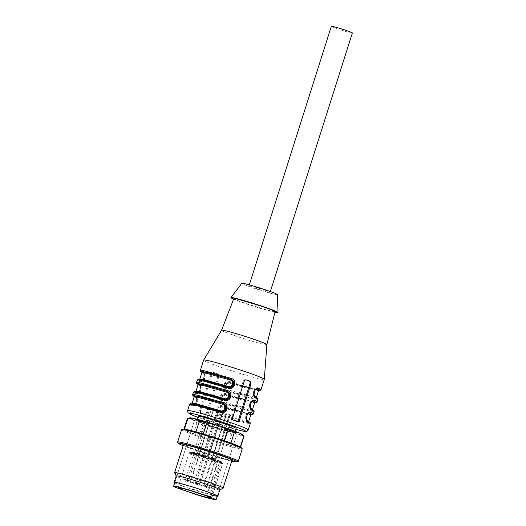 <?xml version="1.0" encoding="UTF-8"?>
<svg xmlns="http://www.w3.org/2000/svg" width="526" height="526" viewBox="0 0 526 526"><rect width="100%" height="100%" fill="white"/><g stroke="black" fill="none" stroke-linecap="round" stroke-linejoin="round"><path stroke-width="0.39" stroke-dasharray="2.63 1.97" d="M189.879 417.874A27.589 1.493 -162.4 0 0 192.523 419.59A27.589 1.493 -162.4 0 0 214.509 427.395A27.589 1.493 -162.4 0 0 238.002 434.121A27.589 1.493 -162.4 0 0 242.236 434.483M220.328 428.914A22.283 1.203 -162.4 0 0 237.252 433.049A22.283 1.203 -162.4 0 0 211.702 423.713A22.283 1.203 -162.4 0 0 194.778 419.577A22.283 1.203 -162.4 0 0 220.328 428.914A22.283 1.203 -162.4 0 0 237.252 433.049A22.283 1.203 -162.4 0 0 211.702 423.713A22.283 1.203 -162.4 0 0 194.778 419.577A22.283 1.203 -162.4 0 0 220.328 428.914M187.328 418.492A29.706 1.604 -162.4 0 0 187.427 418.703L192.523 419.59L196.882 422.805A29.706 1.604 -162.4 0 0 203.647 425.212L214.509 427.395L224.635 431.918A29.706 1.604 -162.4 0 0 231.861 433.989L238.002 434.121L243.4 436.587A29.706 1.604 -162.4 0 0 243.965 436.462M224.635 431.918L221.157 442.872L200.169 436.159L203.647 425.212M196.882 422.805L193.404 433.759A29.706 1.604 -162.4 0 0 200.169 436.159M193.404 433.759L183.955 429.65L187.427 418.703M184.462 429.17L195.968 431.879M184.416 429.321A29.706 1.604 -162.4 0 0 183.85 429.446A29.706 1.604 -162.4 0 0 183.955 429.65M203.194 433.957L224.181 440.663M203.181 433.989A29.706 1.604 -162.4 0 0 195.955 431.918M230.947 443.056L240.454 447.008M230.934 443.102A29.706 1.604 -162.4 0 0 224.175 440.696M243.4 436.587L239.922 447.541L228.389 444.937L231.861 433.989M239.922 447.541A29.706 1.604 -162.4 0 0 240.487 447.416A29.706 1.604 -162.4 0 0 240.389 447.205M221.157 442.872A29.706 1.604 -162.4 0 0 228.389 444.937M183.403 429.144A30.363 1.644 -162.4 0 0 186.316 431.031A30.363 1.644 -162.4 0 0 219.934 442.544A30.363 1.644 -162.4 0 0 241.026 447.422M181.575 429.61A31.83 1.723 -162.4 0 0 184.81 431.478A31.83 1.723 -162.4 0 0 218.08 442.958A31.83 1.723 -162.4 0 0 242.21 448.921A31.83 1.723 -162.4 0 0 242.256 448.862M177.689 442.333A31.83 1.723 -162.4 0 0 207.422 453.399A31.83 1.723 -162.4 0 0 238.1 461.499M231.69 461.118A30.363 1.644 17.6 0 1 183.147 445.719M183.449 444.825C180.155 445.634 231.624 462.084 231.92 460.316L231.959 460.27M174.586 472.821A25.465 1.374 -162.4 0 0 198.256 481.698A25.465 1.374 -162.4 0 0 223.031 488.213M219.921 489.791A22.92 1.236 17.6 0 1 219.888 489.837A22.92 1.236 17.6 0 1 219.868 489.851A22.92 1.236 17.6 0 1 197.704 484.045A22.92 1.236 17.6 0 1 176.243 476.01A22.92 1.236 17.6 0 1 176.23 475.931M174.698 482.868A22.92 1.236 -162.4 0 0 184.034 486.622L217.179 496.34M212.589 495.354A22.283 1.203 17.6 0 1 200.34 491.928A22.283 1.203 17.6 0 1 174.79 482.592L194.778 419.577L174.79 482.592M201.313 455.674C198.907 454.872 198.677 454.734 200.616 455.253C203.016 456.055 203.253 456.193 201.313 455.674L202.681 456.009L216.778 411.575L213.339 410.484L216.778 411.575L213.339 410.484L216.778 411.575L202.425 456.818L198.986 455.726L202.425 456.818M198.986 455.726L213.339 410.484L199.242 454.918L200.616 455.253M201.852 455.667L199.347 454.951L201.852 455.667M217.12 460.335C214.72 459.533 214.483 459.395 216.423 459.915C218.829 460.717 219.059 460.855 217.12 460.335L218.494 460.671L232.584 416.237L229.145 415.145L232.584 416.237L229.145 415.145L232.584 416.237L218.237 461.48L214.799 460.388L218.237 461.48M214.799 460.388L229.145 415.145L215.055 459.579L216.423 459.915M217.659 460.329L215.154 459.612L217.659 460.329M206.034 455.93C203.628 455.128 203.398 454.99 205.337 455.509C207.737 456.312 207.974 456.45 206.034 455.93L207.402 456.266L221.499 411.832L218.06 410.74L221.499 411.832L218.06 410.74L221.499 411.832L207.145 457.074L203.707 455.983L207.145 457.074M203.707 455.983L218.06 410.74L203.963 455.174L205.337 455.509M206.573 455.917L204.068 455.207L206.573 455.917M206.751 456.818C204.351 456.016 204.114 455.878 206.054 456.397C208.46 457.199 208.69 457.337 206.751 456.818L208.125 457.153L222.222 412.719L218.783 411.628L222.222 412.719L218.783 411.628L222.222 412.719L207.869 457.962L204.43 456.87L207.869 457.962M204.43 456.87L218.783 411.628L204.686 456.062L208.02 457.12L206.074 456.41M197.901 453.616C195.494 452.82 195.264 452.676 197.204 453.195C199.61 453.997 199.841 454.135 197.901 453.616L199.269 453.951L213.365 409.517L209.927 408.426L213.365 409.517L209.927 408.426L213.365 409.517L199.012 454.76L195.573 453.668L199.012 454.76M195.573 453.668L209.927 408.426L195.83 452.86L197.204 453.195M198.44 453.609L195.935 452.893L198.44 453.609M214.661 458.85C212.254 458.054 212.024 457.909 213.964 458.429C216.364 459.231 216.6 459.369 214.661 458.85L216.028 459.185L230.125 414.751L226.686 413.66L230.125 414.751L226.686 413.66L230.125 414.751L215.772 459.994L212.333 458.902L215.772 459.994M212.333 458.902L226.686 413.66L212.589 458.093L213.964 458.429M215.2 458.843L212.695 458.126L215.2 458.843M210.505 458.626C208.105 457.83 207.869 457.686 209.808 458.205C212.215 459.007 212.445 459.145 210.505 458.626L211.879 458.961L225.976 414.527L222.537 413.436L225.976 414.527L222.537 413.436L225.976 414.527L211.623 459.77L208.184 458.679L211.623 459.77M208.184 458.679L222.537 413.436L208.441 457.87L209.808 458.205M211.044 458.619L208.539 457.903L211.044 458.619M195.863 453.511C193.456 452.708 193.22 452.564 195.159 453.09C197.566 453.885 197.796 454.03 195.863 453.511L197.23 453.839L211.327 409.406L207.888 408.321L211.327 409.406L207.888 408.321L211.327 409.406L196.974 454.648L193.535 453.557L196.974 454.648M193.535 453.557L207.888 408.321L193.792 452.755L195.159 453.09M196.395 453.497L193.89 452.781L196.395 453.497M352.367 32.974A11.033 0.598 17.6 0 1 343.984 30.922A11.033 0.598 17.6 0 1 336.075 28.332A11.033 0.598 17.6 0 1 331.327 26.3M265.354 290.273L251.481 286.006L249.068 285.631L253.808 287.669A11.033 0.598 -162.4 0 0 261.718 290.26A11.033 0.598 -162.4 0 0 270.101 292.305A11.033 0.598 -162.4 0 0 265.354 290.273M277.386 294.599A18.673 1.013 17.6 0 1 274.467 294.258A18.673 1.013 17.6 0 1 254.176 288.268A18.673 1.013 17.6 0 1 241.789 283.304M233.59 299.182A24.722 1.335 -162.4 0 0 274.158 312.128A24.722 1.335 -162.4 0 0 274.934 312.299M275.091 311.668L271.705 311.254L248.344 304.37L237.719 300.556L233.827 298.577M221.558 330.249L221.551 330.256A23.769 1.282 -162.4 0 0 231.775 334.641A23.769 1.282 -162.4 0 0 263.145 344.175A23.769 1.282 -162.4 0 0 266.86 344.629L266.86 344.629M203.615 360.132A31.83 1.723 -162.4 0 0 225.016 368.66A31.83 1.723 -162.4 0 0 259.325 378.773A31.83 1.723 -162.4 0 0 264.295 379.384M254.111 411.496L249.133 410.885L223.741 403.672C216.35 402.134 219.901 390.93 226.811 393.974L226.555 394.737L226.035 394.592L226.555 394.737C223.701 393.948 221.676 394.789 220.486 397.255C220.032 399.97 221.203 401.818 223.997 402.811L248.713 409.839C254.282 410.99 255.084 410.688 251.112 408.932C250.106 408.34 249.876 406.703 250.422 404.007C251.52 401.522 252.605 400.47 253.677 400.851M250.264 423.614A31.83 1.723 17.6 0 1 245.294 423.003A31.83 1.723 17.6 0 1 219.894 415.79C212.504 414.251 216.055 403.047 222.971 406.092L222.715 406.854L222.196 406.716L222.715 406.854C219.855 406.065 217.83 406.907 216.64 409.373C216.186 412.088 217.356 413.942 220.151 414.929L244.873 421.957C250.442 423.114 251.237 422.812 247.266 421.05C246.26 420.458 246.03 418.821 246.576 416.125C247.674 413.64 248.759 412.588 249.83 412.969M195.488 404.409C190.011 403.212 189.215 403.514 193.095 405.316C194.16 405.697 195.245 404.645 196.349 402.166C196.888 399.471 196.658 397.827 195.652 397.242L195.166 396.216C198.769 396.9 195.218 408.104 192.095 405.914L193.266 405.382C194.64 407.223 198.302 397.571 195.56 397.202L194.179 396.519M199.334 392.291C193.857 391.094 193.062 391.397 196.934 393.198C198.006 393.579 199.091 392.527 200.189 390.042C200.735 387.353 200.505 385.709 199.499 385.124L199.012 384.098C202.615 384.782 199.058 395.986 195.935 393.79L197.112 393.264C198.486 395.105 202.142 385.453 199.407 385.085L198.026 384.401L199.407 385.085M203.174 380.173C197.704 378.976 196.902 379.279 200.781 381.08C201.852 381.462 202.937 380.41 204.035 377.924C204.581 375.235 204.344 373.591 203.345 373.006L202.858 371.981C206.455 372.658 202.905 383.862 199.781 381.672L200.958 381.146C202.332 382.987 205.988 373.335 203.246 372.967L202.411 372.566M257.95 399.379L252.98 398.767L227.58 391.548C220.19 390.016 223.747 378.812 230.658 381.856L230.401 382.619L229.882 382.474L230.401 382.619C227.541 381.83 225.516 382.672 224.326 385.137C223.879 387.853 225.049 389.7 227.837 390.693L252.559 397.715C258.128 398.872 258.93 398.57 254.959 396.814C253.953 396.223 253.723 394.579 254.262 391.89C255.366 389.404 256.451 388.352 257.516 388.734C261.488 390.496 260.692 390.798 255.123 389.641L230.401 382.619L258.838 390.233M200.59 412.877L199.65 410.28L211.182 373.927L213.405 372.48A31.83 1.723 17.6 0 0 216.791 373.684C217.83 374.177 218.218 375.058 217.948 376.327L206.416 412.68C205.909 413.87 205.101 414.337 203.976 414.074A31.83 1.723 17.6 0 1 200.59 412.877L201.662 413.114A2.124 1.788 -77.3 0 1 200.616 410.497L212.149 374.144A2.124 1.788 -77.3 0 1 214.306 372.671A2.124 1.788 -77.3 0 1 214.476 372.724L217.863 373.92A2.124 1.788 -77.3 0 1 218.915 376.544L207.382 412.897A2.124 1.788 -77.3 0 1 205.219 414.37A2.124 1.788 -77.3 0 1 205.048 414.317L201.662 413.114M223.741 403.672L224.26 402.877C221.709 401.91 220.67 400.089 221.13 397.4C222.307 394.941 224.207 394.073 226.824 394.796L254.998 402.351M251.204 408.965L250.843 408.866C260.179 412.792 242.94 408.899 224.26 402.877L224.51 402.015C222.426 401.272 221.558 399.806 221.906 397.623C222.879 395.644 224.431 394.954 226.561 395.552L226.824 394.796L226.035 394.592M219.894 415.79L220.414 414.994C214.621 413.719 217.54 404.547 222.978 406.914L251.152 414.468M247.365 421.083L247.003 420.991C256.333 424.909 239.093 421.024 220.414 414.994L220.664 414.133C215.903 413.16 218.264 405.704 222.715 407.67L222.978 406.914L222.518 406.789L251.027 414.554M227.58 391.548L228.106 390.752C225.555 389.792 224.51 387.971 224.977 385.282C226.154 382.823 228.054 381.955 230.671 382.678L229.882 382.474M255.051 396.847L254.689 396.749C264.026 400.674 246.779 396.782 228.106 390.752L228.356 389.897C226.272 389.155 225.404 387.688 225.753 385.505C226.726 383.526 228.277 382.836 230.408 383.434L230.664 382.672L244.551 386.847L257.944 390.121M245.99 379.884L245.563 379.733A2.124 1.788 102.7 0 0 245.392 379.68A2.124 1.788 102.7 0 0 243.229 381.153L231.696 417.506A2.124 1.788 102.7 0 0 232.748 420.129L236.135 421.333A2.124 1.788 102.7 0 0 236.305 421.379A2.124 1.788 102.7 0 0 236.766 421.411M236.108 428.236L231.788 427.566L221.117 424.574L206.974 419.945L198.486 416.303M194.166 396.933L196.408 398.327L195.922 397.301C197.197 397.972 197.559 399.642 196.994 402.311C195.915 404.79 194.705 405.809 193.358 405.382C184.028 401.456 201.267 405.349 219.94 411.378L220.558 411.536M193.266 405.382L194.357 404.79L192.121 403.389L191.661 403.856L206.06 407.203L220.71 411.569M198.013 384.808L200.255 386.209L199.768 385.183C201.044 385.854 201.399 387.524 200.84 390.193C199.762 392.672 198.552 393.691 197.204 393.257L196.934 393.198M197.112 393.264L197.204 393.257C187.867 389.339 205.114 393.231 223.787 399.254L224.405 399.418M201.859 372.691L204.101 374.091L203.608 373.065C204.884 373.736 205.245 375.406 204.68 378.069C203.608 380.548 202.392 381.574 201.044 381.14L200.781 381.08M201.754 372.046L203.707 373.098C207.395 374.88 203.306 382.507 201.274 381.212L201.044 381.14C191.714 377.221 208.953 381.107 227.633 387.136L228.245 387.294M249.528 412.897L249.337 412.838C244.544 412.279 245.261 421.845 246.904 420.951L247.003 420.991C243.88 420.313 246.793 411.128 249.567 412.91L248.561 413.502C247.654 413.18 246.766 414.021 245.905 416.027C245.445 418.183 245.649 419.498 246.51 419.965L247.003 420.991M250.356 407.847C248.173 407.459 250.54 399.997 252.408 401.384L253.407 400.792C252.053 400.365 250.843 401.384 249.771 403.863C249.212 406.532 249.574 408.202 250.843 408.866L250.475 407.9M253.374 400.773L253.177 400.72C248.39 400.154 249.107 409.728 250.751 408.833L250.843 408.866M254.203 395.73C252.02 395.335 254.387 387.879 256.254 389.266L257.253 388.675C255.899 388.247 254.683 389.266 253.617 391.745C253.059 394.415 253.414 396.085 254.689 396.749L254.314 395.782M257.214 388.655L257.023 388.596C252.237 388.037 252.947 397.61 254.591 396.716L254.689 396.749M212.195 424.009L233.11 431.248L234.826 432.28L231.946 431.945L224.47 429.985A19.732 1.065 17.6 0 1 219.835 428.618A19.732 1.065 17.6 0 1 197.204 420.346A19.732 1.065 17.6 0 1 207.56 422.634L212.195 424.009M196.408 398.327C198.591 398.715 196.224 406.171 194.357 404.79M194.068 396.288L195.652 397.242M200.255 386.209C202.438 386.597 200.071 394.053 198.203 392.672L197.204 393.257M223.8 399.234L224.556 399.451M197.907 384.171L199.499 385.124M204.101 374.091C206.284 374.479 203.917 381.935 202.05 380.548L201.044 381.14M227.646 387.116L228.402 387.333M203.707 373.098L203.345 373.006M211.952 497.195L206.83 495.459L210.965 496.597A17.614 0.953 17.6 0 1 211.952 497.195L222.524 463.866A17.614 0.953 17.6 0 1 222.551 463.952A17.614 0.953 17.6 0 1 209.177 460.684A17.614 0.953 17.6 0 1 188.979 453.3A17.614 0.953 17.6 0 1 202.352 456.568A17.614 0.953 17.6 0 1 221.538 463.274L220.723 461.697A16.339 0.881 -162.4 0 0 202.983 455.509A16.339 0.881 -162.4 0 0 190.899 452.781A16.339 0.881 -162.4 0 0 209.315 459.323A16.339 0.881 -162.4 0 0 221.709 462.288L220.703 461.986C217.31 460.855 216.982 460.658 219.717 461.394L220.894 461.762C216.613 459.915 210.643 457.83 202.97 455.503L190.537 452.34C190.313 452.044 189.794 452.36 188.979 453.3L178.084 487.635M210.965 496.597L221.538 463.274M221.709 462.288L222.353 462.755L222.524 463.866M206.83 495.459L217.784 460.921L219.717 461.394L208.763 495.926M193.746 453.925L194.988 454.214L193.746 453.925L194.002 453.116L192.957 452.755L192.7 453.563L193.305 452.84L192.996 453.655L193.305 452.84L194.199 453.149L193.811 452.978L193.555 453.787L193.811 452.965L195.245 453.405L193.351 452.827L193.312 453.714M193.943 453.958L193.555 453.787M193.811 452.965L194.6 453.254L194.219 454.056M202.576 455.555L203.661 455.805L202.576 455.555L202.832 454.753L201.879 454.411L201.629 455.22L201.951 454.405L201.912 455.312L202.464 455.45L202.72 454.642L202.168 454.503L203.273 454.812L203.016 455.621L202.582 455.45L202.839 454.642L203.273 454.812L202.615 454.556L203.832 454.951L203.575 455.759M202.168 454.503L201.912 455.312M203.917 454.997L203.661 455.805L203.917 454.997L203.273 454.826L203.069 455.694M220.841 462.176L219.414 461.841L220.841 462.176L221.255 461.42L220.999 462.229M202.661 455.516L201.267 455.102L201.011 455.91L201.839 456.121L201.971 455.253L201.839 456.121L202.563 456.397L201.011 455.91L201.432 455.996L201.688 455.187L203.312 455.68L203.062 456.489L202.661 455.516L202.405 456.325M193.134 453.037L192.01 452.636L194.147 453.267L193.134 453.037L193.39 452.228L194.403 452.459L192.26 451.827L193.39 452.228M213.602 460.46L214.786 460.815L212.445 460.158L213.602 460.46L213.858 459.658L214.569 459.862L214.312 460.671M211.945 458.58L213.359 458.968L211.945 458.58L212.202 457.771L211.754 458.521M213.293 458.915L213.273 458.1L212.202 457.771M202.254 456.884L203.22 457.219L201.175 456.64L202.254 456.884L202.51 456.081L203.174 456.292L203.22 457.219L203.477 456.417L202.773 456.173L202.517 456.982M202.773 456.173L202.425 456.068L203.016 456.318L202.76 457.12L202.306 457.035L202.563 456.226L201.432 455.832L201.478 456.68M194.199 453.149L193.568 452.906M193.095 453.636L193.351 452.827M193.976 453.859L194.232 453.05M194.988 454.214L195.245 453.405M194.83 454.181L195.087 453.373M194.022 453.892L194.278 453.083M194.475 453.248L194.002 453.116M202.635 455.49L202.891 454.681M202.359 455.365L202.615 454.556M203.595 454.924L203.338 455.733M203.325 454.885L202.832 454.753M219.664 461.927L219.921 461.124L221.255 461.42M219.414 461.841L219.921 461.124M220.46 462.078L220.716 461.269L219.671 461.032M220.716 461.269L220.019 461.046L219.763 461.854M219.921 461.887L220.019 461.046M220.177 461.085L221.098 461.368M201.267 455.102L201.688 455.187L201.267 455.102L200.991 455.891M202.819 455.588L202.563 456.397L202.819 455.588M192.818 452.965L193.075 452.163M192.569 452.879L192.825 452.071M192.884 452.952L193.141 452.143M192.01 452.636L192.26 451.827M192.154 452.669L192.411 451.867M193.943 453.195L194.199 452.386M194.147 453.267L194.403 452.459M193.285 453.07L193.542 452.268M193.561 453.169L193.818 452.36M193.41 453.136L193.667 452.327M213.319 460.316L213.576 459.507L214.569 459.862M213.477 460.349L213.576 459.507M214.786 460.815L215.042 460.013L213.734 459.546M214.661 460.789L215.042 460.013M214.917 459.98L212.958 459.441L212.701 460.25M212.445 460.158L212.958 459.441M212.701 459.349L213.858 459.658M212.747 458.876L213.004 458.067L212.011 457.712M212.589 458.843L213.004 458.067M211.248 458.363L211.505 457.554L212.846 458.034M211.505 457.554L211.393 458.402M211.649 457.594L213.247 458.074L212.991 458.882M212.793 458.764L213.05 457.955L213.615 458.159L213.247 458.074L213.615 458.159L213.359 458.968L213.628 458.166M213.05 457.955L212.484 458.685M212.248 458.593L212.741 457.876M212.504 457.784L212.991 457.922L212.734 458.731M212.991 457.922L213.549 458.107M202.898 457.14L203.154 456.331L202.951 457.14M202.043 455.976L202.398 456.088L202.043 455.976L201.787 456.785M202.168 456.877L202.425 456.068L202.142 456.89M203.016 456.318L202.563 456.226L203.016 456.318M201.734 455.878L202.51 456.081M202.26 455.358L203.029 455.595L202.26 455.358L202.004 456.167L202.773 456.397L202.004 456.167L202.26 455.358L201.997 456.16M203.029 455.595L202.484 456.331L203.029 455.595M201.543 455.181L202.142 455.398L201.543 455.181L201.287 455.989L201.885 456.206L201.287 455.989L201.885 456.206L201.931 455.273L201.885 456.206M193.292 452.176L192.661 451.952L193.897 452.314L193.292 452.176L193.035 452.985L193.64 453.123L193.897 452.314M201.721 455.917L202.72 456.226L201.721 455.917L201.465 456.726L202.464 457.035L201.465 456.726L201.721 455.917L201.458 456.726M202.359 457.022L202.615 456.213M193.64 453.123L192.404 452.761L192.661 451.952M192.404 452.761L193.035 452.985M202.155 456.022L201.899 456.831M202.273 456.121L202.017 456.93M191.49 482.329L193.995 483.039L191.023 482.046M207.297 486.991L209.808 487.701L206.836 486.708M196.211 482.585L198.716 483.295L195.744 482.303M196.934 483.473L199.439 484.183L196.468 483.19M188.078 480.271L190.583 480.988L187.611 479.988M204.838 485.505L207.343 486.221L204.371 485.228M200.682 485.281L203.194 485.998L200.222 485.005M186.04 480.159L188.545 480.876L185.573 479.883M257.181 401.805A31.83 1.723 17.6 0 1 252.21 401.193A31.83 1.723 17.6 0 1 226.811 393.974M253.341 413.923A31.83 1.723 17.6 0 1 248.364 413.311A31.83 1.723 17.6 0 1 222.971 406.092M248.279 429.88A31.83 1.723 17.6 0 1 243.308 429.262A31.83 1.723 17.6 0 1 209 419.15A31.83 1.723 17.6 0 1 187.598 410.628M192.095 405.914A31.83 1.723 17.6 0 1 189.584 404.369M195.166 396.216A31.83 1.723 17.6 0 1 192.661 394.671M195.935 393.79A31.83 1.723 17.6 0 1 193.43 392.251M199.012 384.098A31.83 1.723 17.6 0 1 196.5 382.553M199.781 381.672A31.83 1.723 17.6 0 1 197.27 380.127M202.858 371.981A31.83 1.723 17.6 0 1 200.347 370.435M261.027 389.687A31.83 1.723 17.6 0 1 256.057 389.069A31.83 1.723 17.6 0 1 230.658 381.856M254.873 402.436L226.824 394.796L240.711 398.964L254.097 402.239M198.118 417.453L235.74 429.387A29.706 1.604 17.6 0 1 198.124 417.447M200.616 410.497L199.65 410.28M207.382 412.897L206.416 412.68M218.915 376.544L217.948 376.327M217.863 373.92L216.791 373.684M212.149 374.144L211.182 373.927M227.896 387.195L213.747 382.967L199.354 379.621L199.808 379.154L202.05 380.548M224.056 399.319L209.9 395.085L195.508 391.738L195.961 391.272L198.203 392.672M231.696 417.506L232.663 417.723M232.748 420.129L233.82 420.373M243.229 381.153L244.195 381.37M245.563 379.733L246.267 379.89M236.135 421.333L237.206 421.569M194.127 396.38L195.922 397.301M197.973 384.263L199.768 385.183M201.82 372.145L203.608 373.065M226.561 395.552L250.008 402.206L254.65 402.778M250.751 408.833L252.704 409.885L252.598 409.241L247.956 408.669L224.51 402.015M222.715 407.67L246.161 414.324L250.803 414.896M246.904 420.951L248.857 422.003L248.752 421.359L244.11 420.787L220.664 414.133M230.408 383.434L253.854 390.088L258.49 390.66M254.591 396.716L256.543 397.768L256.445 397.123L251.803 396.551L228.356 389.897M220.703 461.986L209.749 496.524M220.368 461.157L220.111 461.966M220.696 461.249L220.44 462.058M214.174 459.763L213.918 460.572M213.418 459.553L213.161 460.362M213.175 459.468L212.918 460.276M212.655 457.909L212.399 458.718M217.264 496.064L237.252 433.049L217.264 496.064M202.582 455.976L193.995 483.039A1.696 1.696 0 0 1 191.806 484.13A1.696 1.696 0 0 1 190.76 482.013L199.347 454.951M218.389 460.638L209.808 487.701A1.696 1.696 0 0 1 207.619 488.792A1.696 1.696 0 0 1 206.567 486.675L215.154 459.612M207.303 456.233L198.716 483.295A1.696 1.696 0 0 1 196.527 484.38A1.696 1.696 0 0 1 195.481 482.27L204.068 455.207M208.02 457.12L199.439 484.183A1.696 1.696 0 0 1 197.25 485.274A1.696 1.696 0 0 1 196.205 483.157L204.785 456.095M199.17 453.918L190.583 480.988A1.696 1.696 0 0 1 188.4 482.072A1.696 1.696 0 0 1 187.348 479.955L195.935 452.893M215.93 459.152L207.343 486.221A1.696 1.696 0 0 1 205.16 487.306A1.696 1.696 0 0 1 204.108 485.196L212.695 458.126M211.774 458.928L203.194 485.998A1.696 1.696 0 0 1 201.004 487.083A1.696 1.696 0 0 1 199.952 484.972L208.539 457.903M197.125 453.813L188.545 480.876A1.696 1.696 0 0 1 186.355 481.961A1.696 1.696 0 0 1 185.31 479.85L193.89 452.781M270.344 291.529L270.101 292.305M249.311 284.855L249.068 285.631M254.86 402.449L239.678 398.701L226.555 394.737M251.014 414.567L235.839 410.819L222.715 406.854M194.186 396.538L195.56 397.202M201.872 372.303L203.246 372.967M258.7 390.331L243.525 386.584L230.401 382.619M245.392 379.68L246.457 379.923M236.305 421.379L237.371 421.622M226.358 394.664L226.824 394.796M250.251 414.363L236.864 411.082L222.978 406.914M234.826 432.28L235.142 431.287M197.204 420.346L197.52 419.353M196.02 397.334C199.702 399.122 195.619 406.743 193.581 405.454L193.581 405.454M199.86 385.216C203.549 387.005 199.459 394.625 197.428 393.336L197.428 393.336M230.204 382.547L230.664 382.672M211.662 498.286L222.551 463.952L222.353 462.755M192.93 452.735L192.674 453.543M193.239 452.833L192.983 453.642M194.304 453.162L194.048 453.971M194.62 453.267L194.364 454.076M201.859 454.398L201.603 455.2M202.155 454.49L201.899 455.299M203.135 454.799L202.878 455.608M203.634 454.905L203.378 455.713M203.437 454.905L203.181 455.707M203.332 455.694L203.075 456.502M213.924 458.264L213.668 459.073M203.503 456.43L203.246 457.239M203.207 456.338L202.951 457.147M203.029 456.325L202.773 457.133M201.425 455.825L201.169 456.634M203.043 455.601L202.786 456.41M202.536 455.496L202.28 456.305M201.537 455.181L201.28 455.989M202.727 456.233L202.471 457.041"/><path stroke-width="0.79" d="M240.592 447.093L243.965 436.462A29.706 1.604 -162.4 0 0 243.886 436.278L242.236 434.483A27.589 1.493 -162.4 0 0 239.508 433.036A27.589 1.493 -162.4 0 0 217.521 425.225A27.589 1.493 -162.4 0 0 194.028 418.499A27.589 1.493 -162.4 0 0 189.879 417.874L187.499 418.394A29.706 1.604 -162.4 0 0 187.328 418.492L183.955 429.124M243.886 436.278A29.706 1.604 -162.4 0 0 243.86 436.258L239.508 433.036L234.412 432.148A29.706 1.604 -162.4 0 0 227.646 429.749L217.521 425.225L206.659 423.035A29.706 1.604 -162.4 0 0 199.426 420.971L194.028 418.499L187.894 418.367A29.706 1.604 -162.4 0 0 187.499 418.394M187.894 418.367L184.462 429.17M195.968 431.879L199.426 420.971M206.659 423.035L203.194 433.957M224.181 440.663L227.646 429.749M234.412 432.148L230.947 443.056M240.454 447.008L243.86 436.258M236.45 461.854L238.1 461.499A31.83 1.723 -162.4 0 0 238.239 461.44L242.256 448.862A31.83 1.723 -162.4 0 0 242.17 448.665L241.026 447.422A30.363 1.644 -162.4 0 0 238.022 445.831A30.363 1.644 -162.4 0 0 207.06 435.12A30.363 1.644 -162.4 0 0 183.403 429.144L181.759 429.499A31.83 1.723 -162.4 0 0 181.621 429.558A31.83 1.723 -162.4 0 0 181.575 429.61L177.604 442.136A31.83 1.723 -162.4 0 0 177.689 442.333L178.827 443.576A30.363 1.644 17.6 0 1 178.787 443.333A30.363 1.644 17.6 0 1 209.341 451.374A30.363 1.644 17.6 0 1 236.582 461.802A30.363 1.644 17.6 0 1 236.45 461.854A30.363 1.644 17.6 0 1 231.69 461.118M242.17 448.665A31.83 1.723 -162.4 0 0 239.021 446.995A31.83 1.723 -162.4 0 0 206.554 435.765A31.83 1.723 -162.4 0 0 181.759 429.499M238.239 461.44C242.355 460.428 178.012 439.861 177.65 442.077A31.83 1.723 -162.4 0 0 177.604 442.136M183.147 445.719A30.363 1.644 17.6 0 1 178.827 443.576M231.92 460.316C235.214 459.5 183.745 443.05 183.449 444.825L174.573 472.743A25.465 1.374 -162.4 0 0 174.586 472.821L176.223 475.964M223.031 488.213A25.465 1.374 -162.4 0 0 223.057 488.2A25.465 1.374 -162.4 0 0 223.083 488.187C226.371 487.372 174.902 470.921 174.606 472.696A25.465 1.374 -162.4 0 0 174.573 472.743M223.083 488.187L231.959 460.27M174.178 482.395L176.23 475.931A22.92 1.236 17.6 0 1 176.263 475.892A22.92 1.236 17.6 0 1 198.887 481.823A22.92 1.236 17.6 0 1 219.921 489.791L217.836 496.301C218.04 495.873 214.766 494.447 208.013 492.034A22.92 1.236 -162.4 0 0 174.211 482.355A22.92 1.236 -162.4 0 0 174.178 482.395A22.92 1.236 -162.4 0 0 174.698 482.868M217.179 496.34L217.836 496.301M173.633 486.228L178.511 486.984L190.557 490.363L208.421 496.274L216.114 499.7L211.228 498.944L199.183 495.564L175.572 487.392L173.633 486.228L174.79 482.592A22.283 1.203 17.6 0 1 191.714 486.728A22.283 1.203 17.6 0 1 217.264 496.064A22.283 1.203 17.6 0 1 212.589 495.354M249.311 284.855L331.327 26.3A11.033 0.598 17.6 0 1 339.711 28.345A11.033 0.598 17.6 0 1 347.62 30.935A11.033 0.598 17.6 0 1 352.367 32.974L270.344 291.529M230.907 297.631L241.789 283.304A18.673 1.013 17.6 0 1 244.702 283.685A18.673 1.013 17.6 0 1 264.663 289.563A18.673 1.013 17.6 0 1 277.386 294.599L278.024 312.575A24.722 1.335 -162.4 0 0 261.185 305.908A24.722 1.335 -162.4 0 0 234.754 298.13A24.722 1.335 -162.4 0 0 230.907 297.631A24.722 1.335 -162.4 0 0 233.59 299.182M274.934 312.299A24.722 1.335 -162.4 0 0 278.024 312.575M233.827 298.577L237.206 298.998L260.501 305.862L271.133 309.676L275.091 311.668L266.86 344.622A23.769 1.282 -162.4 0 0 266.866 344.615A23.769 1.282 -162.4 0 0 256.642 340.25A23.769 1.282 -162.4 0 0 225.266 330.716A23.769 1.282 -162.4 0 0 221.558 330.243A23.769 1.282 -162.4 0 0 221.551 330.256L233.827 298.577M254.959 396.814L255.439 397.834C251.842 397.143 255.399 385.946 258.516 388.142A31.83 1.723 17.6 0 1 261.027 389.687L264.295 379.384A31.83 1.723 -162.4 0 0 264.302 379.364A31.83 1.723 -162.4 0 0 242.71 370.797A31.83 1.723 -162.4 0 0 208.585 360.744A31.83 1.723 -162.4 0 0 203.621 360.113A31.83 1.723 -162.4 0 0 203.615 360.132L200.347 370.435A31.83 1.723 17.6 0 1 205.318 371.047L230.717 378.266L230.46 379.121C233.255 380.114 234.425 381.961 233.971 384.677C232.781 387.143 230.756 387.984 227.896 387.195L203.174 380.173M198.118 417.453L191.983 415.04L187.999 412.726L187.598 410.628L189.584 404.369A31.83 1.723 17.6 0 1 194.554 404.981L219.953 412.193C226.857 415.244 230.414 404.047 223.031 402.502L197.631 395.282A31.83 1.723 17.6 0 0 192.661 394.671L193.43 392.251A31.83 1.723 17.6 0 1 198.401 392.863L223.8 400.076C230.704 403.126 234.261 391.929 226.87 390.384L201.478 383.165A31.83 1.723 17.6 0 0 196.5 382.553L197.27 380.127A31.83 1.723 17.6 0 1 202.247 380.745L227.64 387.958C234.55 391.009 238.107 379.805 230.717 378.266M247.753 422.069A31.83 1.723 17.6 0 1 250.264 423.614C249.751 422.812 251.645 423.088 247.365 421.083C245.898 421.175 245.866 413.364 249.653 412.91L250.83 412.377C247.707 410.181 244.156 421.379 247.753 422.069L247.266 421.05M251.599 409.951L254.111 411.496C253.598 410.688 255.491 410.97 251.204 408.965C249.745 409.057 249.712 401.246 253.499 400.786L254.676 400.26C251.553 398.064 248.002 409.261 251.599 409.951L251.112 408.932M246.267 379.89L246.635 379.976C245.517 379.713 244.702 380.18 244.195 381.37L232.663 417.723C232.387 418.992 232.775 419.873 233.82 420.373A31.83 1.723 17.6 0 1 237.206 421.569L237.371 421.622M237.206 421.569C238.212 421.806 238.949 421.326 239.422 420.129L250.955 383.77L250.021 381.179A31.83 1.723 17.6 0 0 246.635 379.976L246.457 379.923M258.516 388.142L257.214 388.655M227.64 387.958L227.896 387.195L228.402 387.333L203.108 380.153L198.013 379.463L197.27 380.127M226.87 390.384L226.614 391.239C229.408 392.232 230.579 394.079 230.125 396.795C228.935 399.26 226.91 400.102 224.056 399.319L199.334 392.291M224.056 399.319L224.576 399.458L224.056 399.319L223.8 400.076M223.031 402.502L222.774 403.357C225.562 404.349 226.732 406.203 226.285 408.919C225.095 411.378 223.07 412.22 220.21 411.437L195.488 404.409M219.953 412.193L220.21 411.437L220.71 411.569L195.422 404.389L190.327 403.698L189.584 404.369M255.439 397.834L257.95 399.379C257.438 398.57 259.331 398.853 255.051 396.847C253.591 396.939 253.558 389.128 257.345 388.668L257.516 388.734M236.766 421.411A2.124 1.788 102.7 0 0 238.462 419.912L249.995 383.553A2.124 1.788 102.7 0 0 248.943 380.936L245.99 379.884M197.52 419.353L198.486 416.303L202.806 416.98L213.477 419.965L233.932 427.007L236.108 428.236L235.142 431.287M199.354 379.621L199.808 379.154L204.45 379.726L227.896 386.38L227.633 387.136C230.256 387.853 232.157 386.985 233.32 384.532C233.781 381.83 232.735 380.009 230.191 379.062L208.204 372.717L202.175 371.514L201.82 372.145M195.508 391.738L195.961 391.272L200.603 391.844L224.05 398.498L223.787 399.254C226.417 399.97 228.31 399.102 229.481 396.65C229.934 393.954 228.889 392.126 226.351 391.18L204.358 384.835L198.328 383.632L197.973 384.263M191.661 403.856L192.121 403.389L196.757 403.961L220.203 410.615L219.94 411.378C222.57 412.088 224.47 411.22 225.634 408.768C226.088 406.072 225.049 404.244 222.505 403.297L198.052 396.334L194.179 396.519M251.152 414.468L249.528 412.897M254.873 402.436L253.374 400.773M250.475 407.9L252.598 409.241L254.65 402.778L252.408 401.384L252.585 401.055M220.203 410.615C224.655 412.588 227.022 405.125 222.255 404.152L222.505 403.297L200.511 396.952L194.482 395.749L194.127 396.38M224.05 398.498C228.501 400.47 230.868 393.007 226.101 392.034L226.614 391.239L201.899 384.217L198.026 384.401L196.724 383.526L196.5 382.553M227.896 386.38C232.341 388.346 234.714 380.89 229.941 379.917L230.46 379.121L205.738 372.099L202.411 372.566M254.314 395.782L256.445 397.123L258.49 390.66L256.254 389.266L256.432 388.938M246.628 420.018L248.752 421.359L250.803 414.896L248.384 413.443M198.282 495.019L184.159 490.344L178.084 487.635L181.943 488.24L191.464 490.909L205.581 495.577L211.662 498.286L207.803 497.688L198.282 495.019M187.598 410.628A31.83 1.723 17.6 0 1 192.569 411.24A31.83 1.723 17.6 0 1 226.877 421.352A31.83 1.723 17.6 0 1 248.279 429.88L250.264 423.614M250.83 412.377A31.83 1.723 17.6 0 1 253.341 413.923L254.111 411.496M254.676 400.26A31.83 1.723 17.6 0 1 257.181 401.805L257.95 399.379M249.567 412.91L251.027 414.554M198.124 417.447A29.706 1.604 17.6 0 1 193.621 413.863A29.706 1.604 17.6 0 1 232.84 425.777A29.706 1.604 17.6 0 1 240.974 430.682A29.706 1.604 17.6 0 1 235.747 429.387L241.145 430.735C248.298 431.787 246.083 432.096 248.279 429.88M248.943 380.936L250.021 381.179M249.995 383.553L250.955 383.77M238.462 419.912L239.422 420.129M254.998 402.351L253.407 400.792M258.838 390.233L257.253 388.675M222.255 404.152L198.808 397.498L194.166 396.933L194.068 396.288M226.101 392.034L202.655 385.38L198.013 384.808L197.914 384.171M229.941 379.917L206.501 373.263L201.859 372.691L201.754 372.053M219.907 489.824L223.057 488.2M221.558 330.243L203.621 360.113M266.866 344.615L264.302 379.364M257.181 401.805L256.438 402.469L254.86 402.449M253.341 413.923L252.598 414.587L251.014 414.567M192.661 394.671L192.884 395.644L194.186 396.538M193.43 392.251L194.166 391.581L199.262 392.271L224.05 399.313M200.347 370.435L200.57 371.409L201.872 372.303M261.027 389.687L260.285 390.351L258.7 390.331M254.65 402.778L255.103 402.311L254.097 402.239M252.598 409.241L252.704 409.885M250.803 414.896L251.257 414.429L250.251 414.363M248.752 421.359L248.857 422.003M258.49 390.66L258.95 390.193L257.944 390.121M256.445 397.123L256.543 397.768M192.121 403.389L194.166 396.933M195.961 391.272L198.013 384.808M199.808 379.154L201.859 372.691M216.114 499.7L217.264 496.064"/></g></svg>
